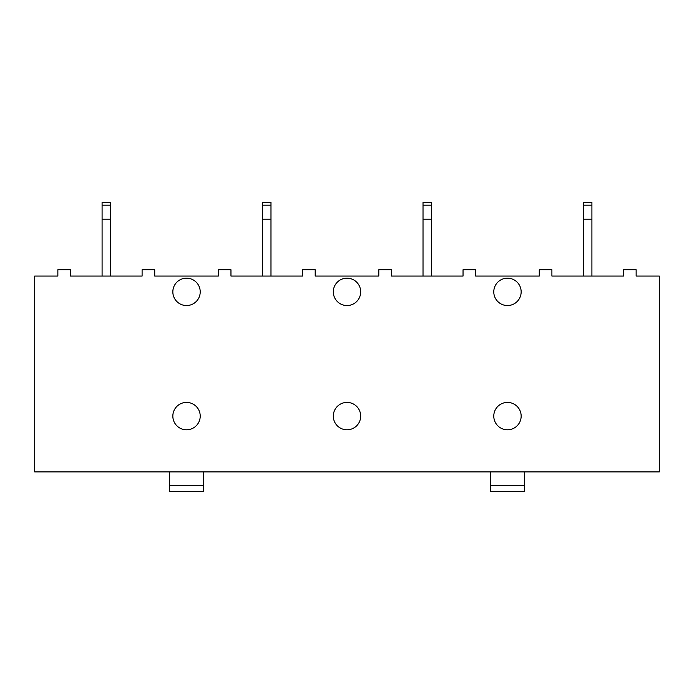 <?xml version="1.0" encoding="UTF-8"?>
<svg xmlns="http://www.w3.org/2000/svg" width="694" height="694" viewBox="0 0 694 694"><rect width="100%" height="100%" fill="white"/><g stroke="black" fill="none" stroke-linecap="round" stroke-linejoin="round"><path stroke-width="1.04" d="M636.138 269.749L636.138 276.065L659.3 276.065L659.3 471.911L34.7 471.911L34.7 276.065L57.862 276.065L57.862 269.749L70.502 269.749L70.502 276.065L142.097 276.065L142.097 269.749L154.736 269.749L154.736 276.065L218.332 276.065L218.332 269.749L230.963 269.749L230.963 276.065L302.567 276.065L302.567 269.749L315.197 269.749L315.197 276.065L378.803 276.065L378.803 269.749L391.433 269.749L391.433 276.065L463.037 276.065L463.037 269.749L475.668 269.749L475.668 276.065L539.264 276.065L539.264 269.749L551.904 269.749L551.904 276.065L623.498 276.065L623.498 269.749L636.138 269.749M169.683 471.911L169.683 485.609L203.377 485.609L203.377 491.638L169.683 491.638L169.683 485.609M203.377 471.911L203.377 485.609M490.623 471.911L490.623 485.609L524.317 485.609L524.317 491.638L490.623 491.638L490.623 485.609M524.317 471.911L524.317 485.609M200.219 291.862A13.689 13.689 0 0 0 186.53 278.173A13.689 13.689 0 0 0 172.841 291.862A13.689 13.689 0 0 0 186.53 305.542A13.689 13.689 0 0 0 200.219 291.862M333.311 291.862A13.689 13.689 0 0 0 347 305.542A13.689 13.689 0 0 0 360.689 291.862A13.689 13.689 0 0 0 347 278.173A13.689 13.689 0 0 0 333.311 291.862M493.781 291.862A13.689 13.689 0 0 0 507.47 305.542A13.689 13.689 0 0 0 521.159 291.862A13.689 13.689 0 0 0 507.47 278.173A13.689 13.689 0 0 0 493.781 291.862M172.841 416.105A13.689 13.689 0 0 0 186.53 429.794A13.689 13.689 0 0 0 200.219 416.105A13.689 13.689 0 0 0 186.53 402.416A13.689 13.689 0 0 0 172.841 416.105M333.311 416.105A13.689 13.689 0 0 0 347 429.794A13.689 13.689 0 0 0 360.689 416.105A13.689 13.689 0 0 0 347 402.416A13.689 13.689 0 0 0 333.311 416.105M493.781 416.105A13.689 13.689 0 0 0 507.47 429.794A13.689 13.689 0 0 0 521.159 416.105A13.689 13.689 0 0 0 507.47 402.416A13.689 13.689 0 0 0 493.781 416.105M110.511 205.129L102.087 205.129L102.087 202.362L110.511 202.362L110.511 276.065M110.511 219.209L102.087 219.209L102.087 276.065M102.087 205.129L102.087 219.209M270.981 205.129L262.558 205.129L262.558 202.362L270.981 202.362L270.981 276.065M270.981 219.209L262.558 219.209L262.558 276.065M262.558 205.129L262.558 219.209M431.442 205.129L423.019 205.129L423.019 202.362L431.442 202.362L431.442 276.065M431.442 219.209L423.019 219.209L423.019 276.065M423.019 205.129L423.019 219.209M591.913 205.129L583.489 205.129L583.489 202.362L591.913 202.362L591.913 276.065M591.913 219.209L583.489 219.209L583.489 276.065M583.489 205.129L583.489 219.209M110.511 202.362L102.087 202.362M270.981 202.362L262.558 202.362M431.442 202.362L423.019 202.362M591.913 202.362L583.489 202.362"/></g></svg>

